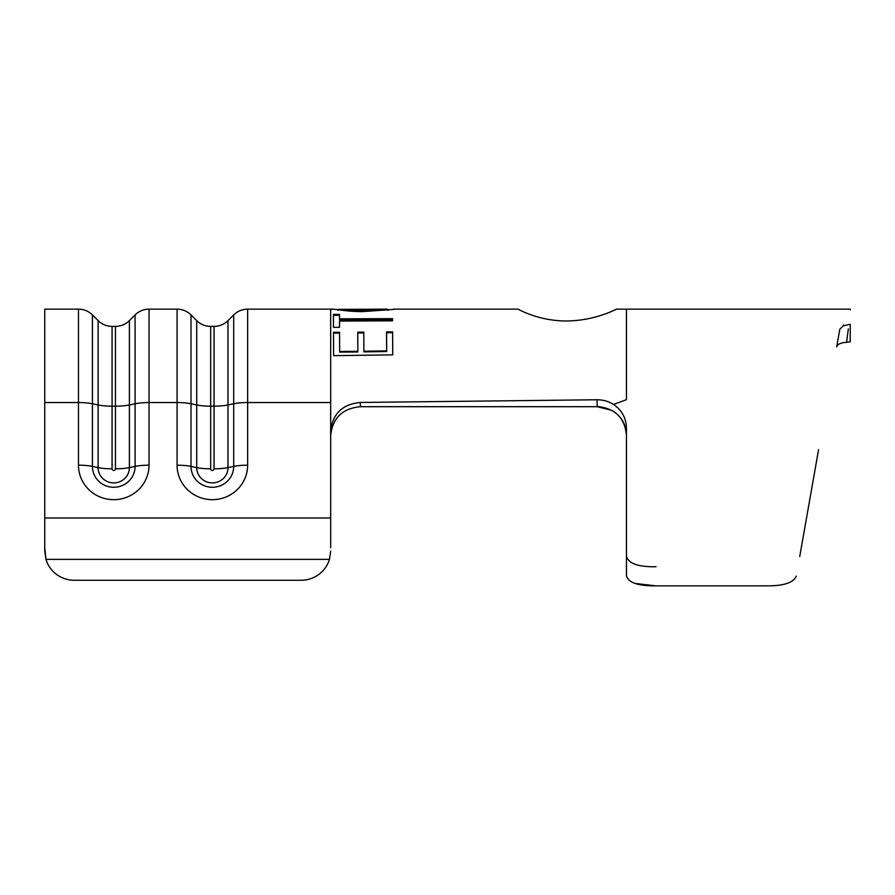 <?xml version="1.0" encoding="UTF-8"?>
<svg xmlns="http://www.w3.org/2000/svg" width="895" height="895" viewBox="0 0 895 895"><rect width="100%" height="100%" fill="white"/><g stroke="black" fill="none" stroke-linecap="round" stroke-linejoin="round"><path stroke-width="1.34" d="M567.173 320.981C537.503 321.193 517.008 308.361 518.004 309.144C517.165 308.439 537.537 321.182 567.173 320.981C596.607 320.555 617.483 308.395 616.577 309.144C617.382 308.428 596.663 320.544 567.173 320.981M613.198 411.174C621.812 416.902 626.231 425.002 626.444 435.473C624.867 417.831 615.111 408.187 597.178 406.543L597.021 399.763C603.029 399.763 608.533 401.329 613.522 404.439C621.902 410.156 626.209 418.133 626.444 428.358L626.444 575.563C628.089 582.623 637.956 586.046 656.024 585.856L765.796 585.856C783.349 586.068 793.507 582.824 796.27 576.123C793.541 582.824 783.382 586.068 765.796 585.856L656.024 585.856L635.036 583.45M839.678 329.998L836.691 346.902C837.272 344.788 839.499 343.378 843.347 342.673C839.499 343.378 837.272 344.788 836.691 346.902M612.124 311.158L616.577 309.144L626.444 309.144L626.444 399.685L613.522 404.439M839.812 329.203L843.347 325.847L850.25 324.258L850.25 341.845C850.25 324.538 850.25 324.538 850.25 341.845L843.347 342.684M818.578 449.637L799.727 556.533M332.716 309.144L247.635 309.144L247.635 465.187A35.285 34.491 180 0 1 212.361 499.678A35.285 34.491 180 0 1 177.076 465.187L177.076 402.549L149.04 402.549L149.04 465.187A35.285 34.491 180 0 1 113.766 499.678A35.285 34.491 180 0 1 78.48 465.187L78.48 309.144L44.75 309.144L44.75 551.074L45.958 559.364A29.58 29.143 180 0 0 74.33 580.273L301.089 580.273A29.58 29.143 180 0 0 329.461 559.364L330.669 551.074L329.461 559.364L45.958 559.364L44.75 547.695M330.669 309.144L330.669 547.695M626.444 555.929C628.055 563.425 637.922 567.027 656.024 566.736M392.614 331.866L386.55 331.933L386.64 350.874L363.907 351.243L363.806 332.157L357.743 332.202L357.843 351.321L339.652 351.478L339.552 332.291L333.488 332.302L333.611 355.662L392.737 354.845L392.614 331.866M392.592 320.835L392.581 318.654L339.507 318.833L339.507 314.369L333.432 314.38L333.466 327.335L339.529 327.324L339.518 321.059L392.592 320.835M331.911 309.39C331.195 308.148 345.414 311.751 362.665 311.594L394.102 309.39M363.068 310.643L337.986 309.368L387.065 309.144L363.068 310.643L363.068 311.617M330.669 431.412C332.437 413.904 342.315 404.26 360.271 402.459L597.021 399.763M597.178 406.699L611.71 410.324M360.271 402.459L360.439 406.699L599.918 406.699M360.439 406.699C342.427 408.377 332.504 418.032 330.669 435.641L330.669 431.468M301.089 580.273L74.33 580.273M388.027 310.375L388.027 309.39M355.337 311.426L349.576 311.08M337.986 310.352L337.986 309.368M392.592 319.56L339.507 319.739L339.507 318.833M339.507 315.308L333.432 315.32M392.625 332.671L386.562 332.739L386.662 351.522L363.918 351.88L363.907 351.243M386.662 351.522L386.64 350.874M363.817 332.951L357.754 332.996L357.843 351.321M357.855 351.959L339.652 352.115L339.652 351.478M339.552 333.085L333.488 333.097M386.562 332.739L386.55 331.933M848.326 328.868L846.592 342.293M850.25 309.748L850.25 309.144L626.444 309.144M850.25 324.258C850.25 304.11 850.25 304.11 850.25 324.258M843.347 324.919C843.347 303.886 843.347 303.886 843.347 324.919L843.347 325.847M330.669 402.549L247.635 402.549A19.724 4.151 0 0 0 233.696 403.757L227.99 404.965L227.99 467.604A15.64 15.282 180 0 1 212.361 482.897A15.64 15.282 180 0 1 196.721 467.604L196.721 320.623L191.015 314.917L191.015 403.757L196.721 404.965A19.724 4.151 0 0 0 210.661 406.173L210.661 468.823A1.689 1.656 0 0 0 212.361 470.479A1.689 1.656 0 0 0 214.05 468.823L214.05 406.173L210.661 406.173L210.661 326.395L214.05 326.395L214.05 406.173A19.724 4.151 180 0 0 227.99 404.965L227.99 320.623L233.696 314.917L233.696 466.407L227.99 467.604A19.724 4.151 180 0 1 214.05 468.823M78.48 465.187A19.724 4.151 0 0 1 92.431 466.407A21.335 20.865 0 0 0 113.766 487.272A21.335 20.865 0 0 0 135.1 466.407L135.1 314.917L129.395 320.623L129.395 404.965A19.724 4.151 180 0 1 115.455 406.173L115.455 326.395L112.076 326.395L112.076 468.823A1.689 1.656 0 0 0 113.766 470.479A1.689 1.656 0 0 0 115.455 468.823L115.455 406.173L112.076 406.173A19.724 4.151 0 0 1 98.126 404.965L92.431 403.757L92.431 466.407L98.126 467.604L98.126 320.623L92.431 314.917L92.431 403.757A19.724 4.151 -0 0 0 78.48 402.549L44.75 402.549M330.669 518.004L44.75 518.004M177.076 465.187A19.724 4.151 0 0 1 191.015 466.407L191.015 403.757A19.724 4.151 0 0 0 177.076 402.549L177.076 309.144L149.04 309.144L149.04 402.549A19.724 4.151 0 0 0 135.1 403.757L129.395 404.965L129.395 467.604A15.64 15.282 180 0 1 113.766 482.897A15.64 15.282 180 0 1 98.126 467.604A19.724 4.151 0 0 0 112.076 468.823M149.04 465.187A19.724 4.151 -0 0 0 135.1 466.407L129.395 467.604A19.724 4.151 180 0 1 115.455 468.823M210.661 468.823A19.724 4.151 0 0 1 196.721 467.604L191.015 466.407A21.335 20.865 0 0 0 212.361 487.272A21.335 20.865 0 0 0 233.696 466.407A19.724 4.151 -0 0 1 247.635 465.187M393.353 309.144L518.004 309.144M98.126 320.623C102.019 324.393 106.662 326.317 112.076 326.395M129.395 320.623C125.513 324.393 120.87 326.317 115.455 326.395M92.431 314.917C88.549 311.147 83.895 309.222 78.48 309.144M149.04 309.144C143.636 309.222 138.982 311.147 135.1 314.917M196.721 320.623C200.603 324.393 205.257 326.317 210.661 326.395M227.99 320.623C224.108 324.393 219.465 326.317 214.05 326.395M191.015 314.917C187.133 311.147 182.49 309.222 177.076 309.144M247.635 309.144C242.221 309.222 237.578 311.147 233.696 314.917"/></g></svg>
